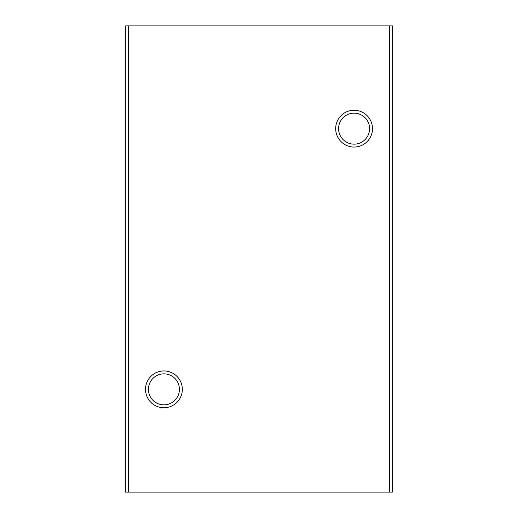 <?xml version="1.0" encoding="UTF-8"?>
<svg xmlns="http://www.w3.org/2000/svg" width="518" height="518" viewBox="0 0 518 518"><rect width="100%" height="100%" fill="white"/><g stroke="black" fill="none" stroke-linecap="round" stroke-linejoin="round"><path stroke-width="0.78" d="M369.58 128.645A15.501 15.501 0 0 0 354.079 113.151A15.501 15.501 0 0 0 338.584 128.645A15.501 15.501 0 0 0 354.079 144.146A15.501 15.501 0 0 0 369.58 128.645M335.677 128.645A18.402 18.402 0 0 1 354.079 110.243A18.402 18.402 0 0 1 372.481 128.645A18.402 18.402 0 0 1 354.079 147.054A18.402 18.402 0 0 1 335.677 128.645M179.416 389.355A15.501 15.501 0 0 0 163.921 373.854A15.501 15.501 0 0 0 148.42 389.355A15.501 15.501 0 0 0 163.921 404.849A15.501 15.501 0 0 0 179.416 389.355M145.519 389.355A18.402 18.402 0 0 1 163.921 370.946A18.402 18.402 0 0 1 182.323 389.355A18.402 18.402 0 0 1 163.921 407.757A18.402 18.402 0 0 1 145.519 389.355M389.355 492.1L389.355 25.9L392.417 25.9L392.417 492.1L125.583 492.1L125.583 25.9L128.645 25.9L128.645 492.1M389.355 25.9L128.645 25.9"/></g></svg>
